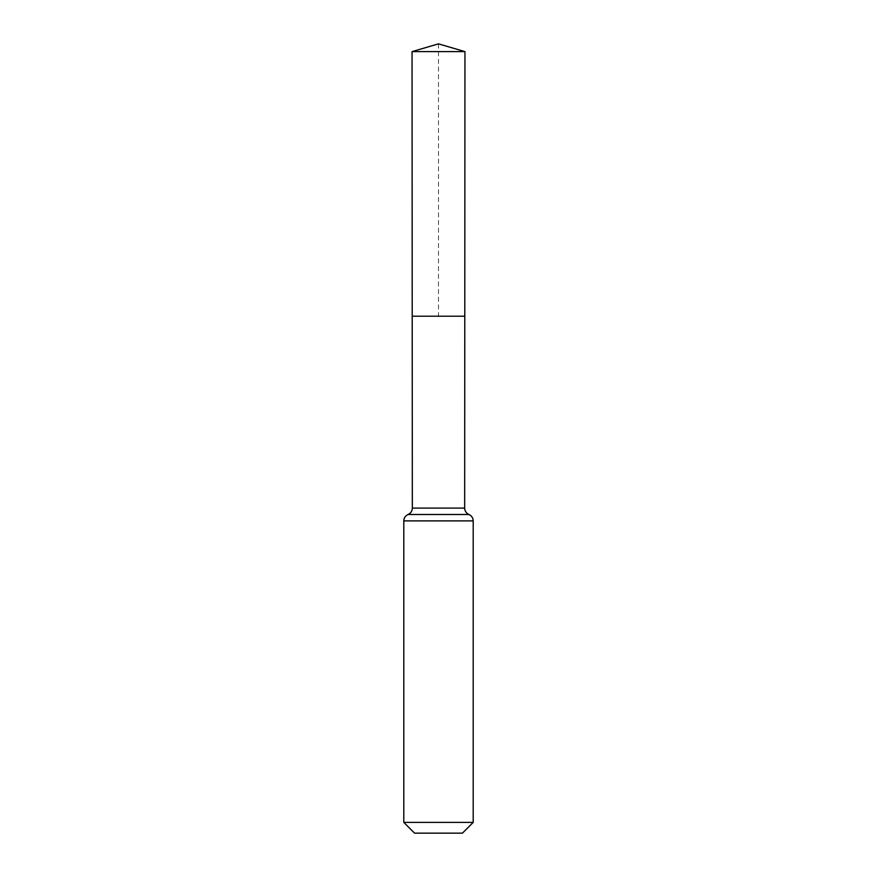 <?xml version="1.0" encoding="UTF-8"?>
<svg xmlns="http://www.w3.org/2000/svg" width="877" height="877" viewBox="0 0 877 877"><rect width="100%" height="100%" fill="white"/><g stroke="black" fill="none" stroke-linecap="round" stroke-linejoin="round"><path stroke-width="0.66" stroke-dasharray="4.38 3.29" d="M464.788 316.202L412.212 316.202L464.788 316.202M462.442 833.15L414.558 833.15M473.196 822.396L403.804 822.396M464.953 51.622L412.047 51.622M438.5 43.85L438.5 316.202M464.667 508.09L412.333 508.09M473.196 520.894L403.804 520.894M468.932 514.492L408.068 514.492"/><path stroke-width="1.32" d="M403.804 822.396L473.196 822.396L462.442 833.15L414.558 833.15L403.804 822.396L403.804 520.894C403.946 517.912 405.36 515.775 408.068 514.492C410.776 513.22 412.201 511.083 412.333 508.09L464.667 508.09L464.953 51.622L412.047 51.622L438.5 43.85L464.953 51.622M412.333 508.09L412.212 316.202L464.788 316.202L412.212 316.202L412.047 51.622M473.196 822.396L473.196 520.894C473.054 517.912 471.64 515.775 468.932 514.492C466.224 513.22 464.799 511.083 464.667 508.09M438.5 316.202L464.788 316.202L464.953 51.622L438.5 43.85M403.804 520.894L473.196 520.894M408.068 514.492L468.932 514.492"/></g></svg>
